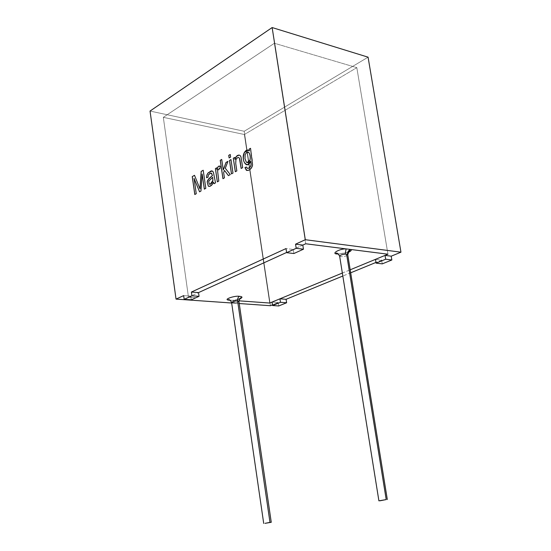 <?xml version="1.0" encoding="UTF-8"?>
<svg xmlns="http://www.w3.org/2000/svg" width="551" height="551" viewBox="0 0 551 551"><rect width="100%" height="100%" fill="white"/><g stroke="black" fill="none" stroke-linecap="round" stroke-linejoin="round"><path stroke-width="0.41" stroke-dasharray="2.75 2.07" d="M231.578 302.451L234.244 302.94C236.599 302.774 238.163 302.265 238.927 301.418C238.163 302.265 236.599 302.774 234.244 302.94C233.886 300.929 233.397 300.061 232.763 300.329L239.382 299.152L232.722 300.371L230.098 300.185L238.893 300.818L230.098 300.185M244.375 134.513L269.714 303.043L244.375 134.513L163.316 117.335L244.375 134.513L356.821 67.649L274.391 43.253L305.722 243.769L274.391 43.253L356.821 67.649L244.375 134.513L269.714 303.043L244.375 134.513L163.316 117.335L274.391 43.253L163.316 117.335L188.47 297.182L163.316 117.335L274.391 43.253L356.821 67.649L387.945 254.204L356.821 67.649L387.945 254.204L356.821 67.649L244.375 134.513L356.821 67.649L274.391 43.253L305.722 243.769L274.391 43.253L163.316 117.335L188.47 297.182L195.956 297.719L188.47 297.182L198.532 292.595L188.47 297.182L163.316 117.335L244.375 134.513M348.108 252.454L338.589 254.059L348.108 252.454M302.816 245.092L286.596 252.482L302.816 245.092M342.35 273.041L350.195 269.797L342.35 273.041M339.636 256.119L340.814 256.676C344.113 256.732 346.434 256.091 347.764 254.748C346.434 256.091 344.113 256.732 340.814 256.676L339.636 256.119M230.463 300.371L231.978 302.781L230.463 300.371M237.564 299.62L232.763 300.329L228.624 300.075L232.763 300.329C233.397 300.061 233.886 300.929 234.244 302.94M381.636 260.106L375.975 262.428L381.636 260.106L375.465 259.363L381.636 260.106L382.263 263.867L381.636 260.106M350.684 272.8L342.825 276.023L350.684 272.8M278.73 305.963L278.207 302.527L272.476 304.875L278.207 302.527L272.056 302.079L278.207 302.527L278.73 305.963M270.445 305.715L244.203 131.262L368.075 57.173L244.203 131.262L270.445 305.715M293.256 249.451L286.596 252.482L293.256 249.451L293.883 253.529L293.256 249.451L285.997 248.577L293.256 249.451M191.293 299.827L190.777 296.128L188.47 297.182L195.956 297.719L188.47 297.182L190.777 296.128L191.293 299.827M239.237 303.532L231.661 303.002L239.237 303.532M150.044 111.054L244.203 131.262L150.044 111.054M196.252 193.704L194.799 194.524L196.252 193.704M194.51 175.335L200.02 188.814L194.51 175.335M203.209 170.266L205.867 188.346L204.38 189.179L205.867 188.346L203.209 170.266M202.203 174.047L200.998 191.08L199.572 191.844L200.998 191.08L202.203 174.047M194.124 178.434L196.308 193.718L194.124 178.434M213.533 182.229L212.204 184.619L209.807 186.334L208.96 186.383L212.204 184.619L213.533 182.229M211.247 173.131L209.917 173.475L208.485 174.901L208.051 177.243L206.542 177.753L208.051 177.243L208.485 174.901L209.917 173.475L211.247 173.131M212.052 170.913L213.512 172.559L215.579 182.884L214.091 183.717L215.579 182.884L213.512 172.559L212.052 170.913M209.325 184.144L209.704 184.282L209.325 184.144M212.686 177.291L209.228 180.68L208.767 181.727L209.38 184.158L208.767 181.727L209.228 180.68L212.686 177.291M218.788 181.045L217.328 181.864L218.788 181.045M216.715 167.862L217.053 169.853L216.715 167.862M219.911 166.223L220.001 168.689L219.911 166.223M219.828 168.654L218.051 169.77L217.686 171.32L218.837 181.052L217.686 171.32L218.051 169.77L219.828 168.654M224.429 177.87L222.948 178.703L224.429 177.87M221.729 159.473L223.313 169.949L221.729 159.473M227.928 161.388L225.304 168.262L230.325 174.591L228.465 175.638L230.325 174.591L225.352 168.269L227.928 161.388M224.526 170.431L223.651 172.58L224.477 177.883L223.706 172.587L224.526 170.431M230.614 157.083L229.113 157.951L230.614 157.083M230.235 154.514L230.669 157.09L230.235 154.514M232.983 173.062L231.468 173.909L232.983 173.062M230.993 159.618L233.032 173.069L230.993 159.618M236.834 170.9L235.311 171.754L236.834 170.9M234.678 157.496L235.008 159.391L234.678 157.496M239.382 155.106L240.332 155.637L241.062 157.056L242.729 167.621L241.2 168.482L242.729 167.621L241.062 157.056L240.332 155.637L239.382 155.106M238.542 157.441L237.522 157.662L235.973 159.576L235.787 163.509L236.882 170.906L235.787 163.509L235.973 159.576L237.522 157.662L238.542 157.441M250.533 148.302L252.379 160.176L252.62 164.969C252.11 167.731 250.629 169.556 248.164 170.431L246.944 170.493C249.858 170.362 251.745 168.516 252.62 164.969L252.379 160.176L250.533 148.302M246.497 167.049L247.578 168.351L246.497 167.049M250.815 161.14L247.599 164.756L246.559 164.797C248.329 165.045 249.748 163.826 250.815 161.14M248.081 150.037L249.424 150.816L248.081 150.037M244.988 158.654L246.352 162.159L247.165 162.6L246.352 162.159L244.988 158.654M247.95 152.021L246.807 152.255L245.216 154.528L245.043 158.66L245.216 154.528L246.807 152.255L247.95 152.021M183.655 295.611L190.777 296.128L183.655 295.611M232.763 300.329L232.288 300.343M348.163 252.351L338.507 253.983"/><path stroke-width="0.83" d="M239.382 299.152C242.812 297.526 242.833 296.583 239.437 296.328C238.046 297.175 237.44 298.711 237.605 300.929L238.927 301.418L237.605 300.929C234.733 300.908 232.729 301.418 231.578 302.451C232.729 301.418 234.733 300.908 237.605 300.929L269.983 522.376L271.257 522.293L265.003 523.347L269.983 522.376L237.605 300.929C237.44 298.711 238.046 297.175 239.437 296.328C242.833 296.583 242.812 297.526 239.382 299.152M269.714 303.043L238.893 300.818L269.714 303.043L342.35 273.041L269.714 303.043L272.056 302.079L272.58 305.529L278.73 305.963L286.623 302.754L278.73 305.963L272.58 305.529L280.466 302.306L272.58 305.529L272.056 302.079L269.714 303.043L238.893 300.818L269.714 303.043M230.098 300.185L228.19 300.047C223.369 299.358 235.215 295.419 239.437 296.328C235.215 295.419 223.369 299.358 228.19 300.047L230.463 300.371L228.3 299.765C229.133 299.145 230.222 300.04 231.578 302.451L234.244 302.94M387.945 254.204L350.67 249.472C352.006 250.051 351.152 251.042 348.108 252.454C351.152 251.042 352.006 250.051 350.67 249.472L387.945 254.204L350.195 269.797L387.945 254.204L305.722 243.769L302.816 245.092L305.722 243.769L346.09 248.894L305.722 243.769L302.816 245.092L303.456 249.204L296.197 248.322L286.63 252.675L293.883 253.529L303.456 249.204L293.883 253.529L286.63 252.675L296.197 248.322L295.556 244.183L305.295 239.706L400.956 252.186L368.075 57.173L272.139 27.55L305.295 239.706L272.139 27.55L150.044 111.054L176.038 299.11L183.655 295.611L184.172 299.324L191.927 295.797L191.397 292.051L285.997 248.577L286.63 252.675L285.997 248.577L191.397 292.051L191.927 295.797L184.172 299.324L191.293 299.827L199.056 296.321L191.293 299.827L184.172 299.324L183.655 295.611L176.038 299.11L150.044 111.054L272.139 27.55L368.075 57.173L400.956 252.186L391.217 256.181L391.851 259.976L385.679 259.218L376.092 263.144L382.263 263.867L391.851 259.976L382.263 263.867L376.092 263.144L385.679 259.218L385.046 255.402L387.945 254.204L385.046 255.402L391.217 256.181L400.956 252.186L305.295 239.706L295.556 244.183L296.197 248.322L303.456 249.204L302.816 245.092L295.556 244.183L302.816 245.092L305.722 243.769L387.945 254.204M338.589 254.059L337.315 253.97C330.455 253.949 339.616 248.584 346.09 248.894L350.67 249.472C348.418 250.34 347.364 251.993 347.502 254.438L345.208 254.156C342.419 254.342 340.559 254.996 339.636 256.119C340.559 254.996 342.419 254.342 345.208 254.156L346.09 248.894C339.616 248.584 330.455 253.949 337.315 253.97L338.589 254.059M286.596 252.482L198.532 292.595L286.596 252.482L198.532 292.595L199.056 296.321L191.927 295.797L199.056 296.321L198.532 292.595L191.397 292.051L198.532 292.595L286.596 252.482M269.983 522.376L265.003 523.347L269.983 522.376M386.21 499.578L378.902 500.838L386.21 499.578L346.593 254.135L386.21 499.578L380.025 500.79L386.21 499.578M387.312 499.53L347.764 254.748C348.886 251.256 349.733 249.975 350.291 250.905L348.163 252.351M346.09 248.894L345.208 254.156L347.502 254.438C347.364 251.993 348.418 250.34 350.67 249.472L346.09 248.894M250.533 148.302L252.565 164.956C251.49 168.881 249.438 170.672 246.407 170.328L244.94 167.552L246.49 167.022L247.254 168.255C249.486 168.324 250.774 166.96 251.104 164.164L250.767 161.126C246.758 170.789 240.573 159.039 244.362 152.517C245.884 150.01 247.557 149.431 249.376 150.802L249.121 149.121L250.533 148.302L249.121 149.121L249.376 150.802L247.151 150.058L244.362 152.517C242.33 159.315 243.39 163.385 247.544 164.742L250.767 161.126L251.104 164.164C251.049 166.23 250.099 167.614 248.246 168.31L247.254 168.255L246.49 167.022L244.94 167.552L246.407 170.328L248.108 170.424C250.574 169.55 252.062 167.724 252.565 164.956L250.533 148.302M236.834 170.9L235.311 171.754L233.307 158.247L234.671 157.455L234.96 159.377C235.732 156.629 237.102 155.196 239.072 155.065L240.284 155.63L241.007 157.049L242.681 167.614L241.145 168.475L239.416 158.192L238.604 157.455L237.474 157.648L235.918 159.563L235.732 163.495L236.834 170.9L235.732 163.495L235.918 159.563L237.474 157.648L238.604 157.455L239.416 158.192L241.145 168.475L242.681 167.614L241.007 157.049L240.284 155.63L239.072 155.065L237.736 155.375L236.007 156.897L234.96 159.377L234.671 157.455L233.307 158.247L235.311 171.754L236.834 170.9M232.983 173.062L231.468 173.909L229.485 160.451L230.986 159.583L232.983 173.062L230.986 159.583L229.485 160.451L231.468 173.909L232.983 173.062M230.614 157.083L229.113 157.951L228.727 155.354L230.228 154.48L230.614 157.083L230.228 154.48L228.727 155.354L229.113 157.951L230.614 157.083M224.429 177.87L222.948 178.703L220.248 160.293L221.722 159.439L223.265 169.942L226.006 162.462L227.949 161.34L225.304 168.262L230.277 174.584L228.417 175.631L224.471 170.424L223.651 172.58L224.429 177.87L223.651 172.58L224.471 170.424L228.417 175.631L230.277 174.584L225.304 168.262L227.949 161.34L226.006 162.462L223.265 169.942L221.722 159.439L220.248 160.293L222.948 178.703L224.429 177.87M218.788 181.045L217.328 181.864L215.393 168.585L216.708 167.821L217.004 169.846C217.673 166.698 218.733 165.514 220.173 166.292L219.952 168.682L218.003 169.763L217.631 171.306L218.788 181.045L217.631 171.306L218.003 169.763L219.188 168.668L219.952 168.682L220.173 166.292L219.057 166.237C218.148 166.195 217.466 167.401 217.004 169.846L216.708 167.821L215.393 168.585L217.328 181.864L218.788 181.045M214.043 183.71L213.485 182.223L212.156 184.613C210.702 186.238 209.414 186.741 208.292 186.121L207.176 181.899L207.741 180.191L212.397 175.528L211.625 173.276L209.869 173.462L208.436 174.887L207.996 177.236L206.542 177.753L206.845 175.135L207.927 173.076L211.625 170.872L212.789 171.285L213.464 172.553L215.531 182.87L214.043 183.71L215.531 182.87L213.464 172.553L212.789 171.285L211.061 170.948L207.927 173.076L206.845 175.135L206.542 177.753L207.996 177.236L208.436 174.887L210.592 173.159L211.625 173.276L212.397 175.528L208.671 178.861L207.176 181.899L208.292 186.121L209.759 186.328L212.156 184.613L213.485 182.223L214.043 183.71M196.252 193.704L194.799 194.524L192.244 176.616L194.496 175.301L199.965 188.807L201.156 171.423L203.202 170.231L205.812 188.332L204.331 189.165L202.155 174.04L200.95 191.066L199.572 191.844L194.069 178.428L196.252 193.704L194.069 178.428L199.572 191.844L200.95 191.066L202.155 174.04L204.331 189.165L205.812 188.332L203.202 170.231L201.156 171.423L199.965 188.807L194.496 175.301L192.244 176.616L194.799 194.524L196.252 193.704M375.975 262.428L350.684 272.8L375.975 262.428M342.825 276.023L286.093 299.296L286.623 302.754L280.466 302.306L279.936 298.821L342.35 273.041L279.936 298.821L286.093 299.296L342.825 276.023M272.476 304.875L270.445 305.715L239.237 303.532L270.445 305.715L272.476 304.875M350.195 269.797L375.465 259.363L376.092 263.144L375.465 259.363L350.195 269.797M231.661 303.002L176.038 299.11L231.661 303.002M194.847 194.496L192.244 176.616L194.51 175.335L192.299 176.623L194.847 194.496M200.02 188.814L201.156 171.423L203.209 170.266L201.211 171.43L200.02 188.814M204.38 189.145L202.155 174.04L204.38 189.145M199.614 191.824L194.069 178.428L199.614 191.824M214.077 183.69L213.485 182.223L214.077 183.69M208.96 186.383L208.34 186.128L207.224 181.906L208.726 178.875L212.452 175.535L211.247 173.131L212.452 175.535L208.726 178.875L207.224 181.906L208.34 186.128L208.96 186.383M206.591 177.732L206.9 175.142L207.982 173.083L211.116 170.962L212.052 170.913L207.982 173.083L206.9 175.142L206.591 177.732M212.638 177.284L212.865 180.508L210.186 184.248L209.325 184.144L208.712 181.72L209.18 180.666L212.686 177.291L209.18 180.666L208.712 181.72L209.325 184.144C210.978 184.413 212.156 183.201 212.865 180.508L212.638 177.284M209.704 184.282L210.234 184.254L212.913 180.514L212.686 177.291L212.913 180.514C212.369 182.884 211.302 184.137 209.704 184.282M217.376 181.837L215.393 168.585L216.715 167.862L215.441 168.592L217.376 181.837M217.053 169.853L217.053 169.853C217.514 167.408 218.196 166.209 219.105 166.244L219.911 166.223C218.616 165.686 217.666 166.898 217.053 169.853M222.997 178.676L220.248 160.293L221.729 159.473L220.304 160.307L222.997 178.676M223.313 169.949L226.006 162.462L227.928 161.388L226.055 162.469L223.313 169.949M228.445 175.611L224.471 170.424L228.445 175.611M229.161 157.923L228.727 155.354L230.235 154.514L228.782 155.361L229.161 157.923M231.516 173.889L229.485 160.451L230.993 159.618L229.533 160.465L231.516 173.889M235.353 171.733L233.307 158.247L234.678 157.496L233.355 158.254L235.353 171.733M235.008 159.391L236.558 156.291L239.127 155.079C237.15 155.203 235.78 156.642 235.008 159.391M241.193 168.448L239.96 160.203L239.465 158.206L238.542 157.441L239.465 158.206L239.96 160.203L241.193 168.448M246.944 170.493L244.94 167.552L246.497 167.049L244.995 167.559L246.944 170.493M247.578 168.351L248.301 168.317C250.154 167.621 251.104 166.244 251.153 164.177L250.767 161.126L251.153 164.177C250.925 166.739 249.734 168.131 247.578 168.351M246.559 164.797C243.218 162.338 242.502 158.247 244.417 152.531L247.206 150.072L248.081 150.037L244.417 152.531C242.502 158.247 243.218 162.338 246.559 164.797M249.424 150.816L249.121 149.121L250.54 148.343L249.176 149.128L249.424 150.816M244.988 158.654L245.167 154.514L246.752 152.241L248.776 152.469C250.175 154.535 250.56 157.076 249.94 160.093L247.785 162.566L246.304 162.152L244.988 158.654L246.304 162.152C247.73 163.117 248.942 162.428 249.94 160.093C250.56 157.076 250.175 154.535 248.776 152.469L246.752 152.241L245.167 154.514L244.988 158.654M247.165 162.6L247.833 162.579L249.996 160.1C250.609 157.083 250.223 154.542 248.825 152.482L247.95 152.021L248.825 152.482C250.223 154.542 250.609 157.083 249.996 160.1L247.165 162.6M385.679 259.218L391.851 259.976L391.217 256.181L385.046 255.402L385.679 259.218M279.936 298.821L280.466 302.306L286.623 302.754L286.093 299.296L279.936 298.821M271.257 522.293L238.927 301.418C240.002 298.27 240.794 297.113 241.304 297.939L237.564 299.62M263.709 523.429L231.578 302.451M378.902 500.838L339.636 256.119C338.032 253.474 336.833 252.537 336.041 253.315L338.507 253.983"/></g></svg>
